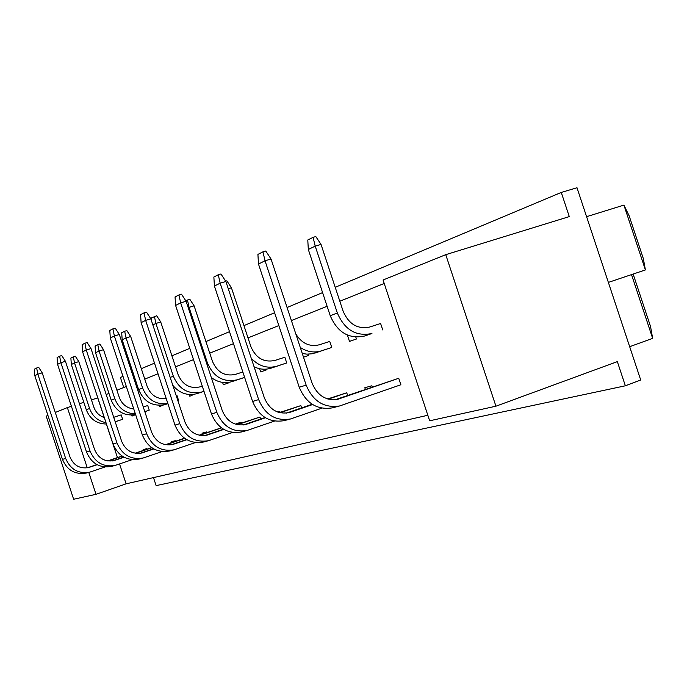 <?xml version="1.0" encoding="UTF-8"?>
<svg xmlns="http://www.w3.org/2000/svg" width="687" height="687" viewBox="0 0 687 687"><rect width="100%" height="100%" fill="white"/><g stroke="black" fill="none" stroke-linecap="round" stroke-linejoin="round"><path stroke-width="1.03" d="M429.667 420.796L383.071 279.995L445.751 254.671L495.928 406.197L429.667 420.796M153.484 477.602L156.129 485.615L625.359 385.793L640.713 380.005L576.994 187.749L561.27 192.437L569.283 216.603L445.751 254.671M625.359 385.793L617.338 361.62L495.928 406.197M561.27 192.437L335.222 287.303M322.589 292.602L287.08 307.51M274.594 312.748L243.937 325.612M229.51 331.666L205.92 341.568M189.784 348.343L171.913 355.84M154.506 363.14L141.307 368.679M132.874 372.217L131.921 372.62M122.982 376.373L120.397 377.455L123.72 387.511M88.778 472.407L96.017 494.322L73.638 499.251L46.192 416.133L47.935 415.429M55.286 412.466L67.369 407.58L87.266 467.847M629.678 346.703L652.65 338.356L631.516 274.611M608.364 282.409L645.402 269.931L623.908 205.104L586.586 216.68M633.148 274.061L650.537 326.497L652.65 338.356M623.908 205.104L629.137 215.787L643.333 258.587L645.402 269.931M119.555 463.974L126.107 483.82L427.838 415.266M126.107 483.82L96.017 494.322M384.222 283.482L339.816 301.215M327.115 306.29L291.391 320.554M278.836 325.569L247.998 337.884M233.477 343.68L209.75 353.152M193.511 359.636L175.537 366.815M158.036 373.805L144.759 379.104M136.275 382.496L135.313 382.882M126.322 386.472L116.91 390.225M108.975 393.393L106.184 394.51M97.812 397.85L91.448 399.894M83.823 402.324L79.443 403.724M71.422 406.283L67.369 407.58M97.726 397.885L104.218 417.524M106.356 424.025L117.451 457.585M133.759 452.931L133.553 452.329L132.625 452.587M115.201 421.801L122.647 419.302L121.187 414.879L113.716 417.318M146.984 449.178L146.803 448.628L143.094 449.667L143.343 450.414M131.689 415.146L131.998 416.09L135.571 414.639M144.828 411.676L149.242 410.165L147.714 405.536L143.274 406.987M175.417 441.303L175.219 440.693L171.14 441.835L171.415 442.668M159.092 405.373L159.513 406.644L163.42 404.987M178.491 400.126L177.778 400.358L178.491 400.126L176.885 395.257L176.173 395.497M206.761 432.63L206.538 431.951L202.03 433.205L202.339 434.141M189.251 394.527L189.81 396.236L194.095 394.321M221.377 427.803L199.17 435.223M241.472 423.029L241.214 422.265L236.216 423.656L236.491 424.48M222.579 382.393L223.344 384.72L228.247 383.028L228.058 382.453M260.656 419.027L259.995 417.018L236.912 424.592M211.321 377.532C217.865 382.393 224.795 383.732 232.112 381.56L244.632 377.403M280.124 412.346L279.832 411.479L277.746 412.063M259.6 368.713L260.656 371.899L266.127 370.018L265.843 369.168M301.593 407.898L300.837 405.613L279.411 412.586M254.078 366.789C259.763 369.469 265.448 369.924 271.133 368.146L286.728 362.951L284.839 357.231L274.972 360.443C263.928 362.745 255.907 358.15 250.901 346.66L231.433 287.784L228.264 288.729M303.508 357.18L308.566 355.445L308.145 354.183M347.622 395.42L346.746 392.792L327.63 398.941M302.289 353.479L306.883 354.157L312.345 353.762L331.761 347.476L329.751 341.413L319.429 344.771C309.708 347.107 301.851 343.526 295.848 334.019M372.285 386.91L371.916 385.768L364.814 387.743L365.338 389.306M347.424 335.187L349.477 341.387L356.441 339L355.814 337.119M398.735 378.271L338.21 399.138C326.179 401.122 317.471 395.789 312.087 383.131L271.039 259.025L265.027 260.777L306.153 385.132C313.074 401.44 324.281 408.37 339.782 405.923L400.882 384.746L398.735 378.271L335.282 399.688M382.753 329.966L380.607 323.491L369.786 327.012C357.652 329.485 348.764 324.204 343.114 311.159L321.035 244.426L315.213 246.126L337.334 312.989C344.676 329.906 356.209 336.75 371.933 333.504L364.582 336.029C348.97 339.258 337.515 332.491 330.241 315.728L308.317 249.475L307.785 239.986L313.083 237.341L315.805 236.56L321.035 244.426M313.083 237.341L315.213 246.126L308.317 249.475M262.949 251.828L265.027 260.777L258.484 264.04L257.917 254.413L262.949 251.828L265.757 251.013L271.039 259.025M258.484 264.04L299.231 387.236C306.084 403.398 317.214 410.259 332.602 407.829L339.782 405.923M300.296 347.467C307.158 351.924 314.208 353.049 321.439 350.859L331.761 347.476M225.671 281.172L226.865 280.82L231.433 287.784M251.244 358.228C258.733 366.18 267.277 368.825 276.87 366.18L286.728 362.951M185.799 300.794L189.818 299.257L194.112 305.844L189.062 307.355L207.465 363.045C213.631 377.111 223.55 382.702 237.23 379.799L244.624 377.378M187.457 299.961L189.062 307.355L188.255 307.75M242.837 371.976L235.435 374.389C224.881 376.605 217.229 372.285 212.489 361.439L194.112 305.844M151.234 320.039L151.106 318.081L156.67 315.754L160.732 321.997L155.897 323.457L173.322 376.201C179.17 389.529 188.65 394.793 201.746 391.994L203.97 391.264M154.42 316.432L155.897 323.457L152.849 324.934M172.815 385.33C179.599 393.359 187.714 396.107 197.152 393.574L203.987 391.332M202.27 386.137L200.054 386.867C189.938 389.005 182.639 384.935 178.131 374.664L160.732 321.997M312.611 404.549L289.038 412.621C277.6 414.527 269.347 409.555 264.297 397.704L225.877 281.49L220.158 283.173L258.656 399.602C265.148 414.871 275.77 421.329 290.507 418.976L321.885 408.172M218.277 274.757L220.158 283.173L214.421 286.041L213.863 277.024L218.277 274.757L220.948 273.976L225.877 281.49M214.421 286.041L252.584 401.457C259.025 416.588 269.562 422.986 284.195 420.642L290.507 418.976M312.164 404.265L286.419 413.119M346.746 392.792L328.326 399.138M265.431 417.765L245.723 424.497C234.817 426.326 226.985 421.672 222.227 410.534L186.108 301.267L180.664 302.89L216.843 412.346C222.966 426.696 233.048 432.733 247.088 430.474L274.465 421.088M178.955 294.946L180.664 302.89L175.597 305.423L175.048 296.956L178.955 294.946L181.497 294.199L186.108 301.267M175.597 305.423L211.476 413.986C217.547 428.207 227.56 434.201 241.515 431.951L247.088 430.474M265.027 417.524L243.361 424.961M300.837 405.613L280.047 412.75M223.825 429.409L207.268 435.034C196.86 436.795 189.406 432.424 184.906 421.921L150.831 318.82L145.644 320.374L179.771 423.647C185.55 437.181 195.151 442.857 208.556 440.685L232.627 432.458M144.072 312.86L145.644 320.374L141.118 322.632L140.595 314.646L144.072 312.86L146.494 312.138L150.831 318.82M141.118 322.632L174.987 425.107C180.724 438.529 190.256 444.163 203.584 441.999L208.556 440.685M223.464 429.195L205.13 435.472M259.995 417.018L237.504 424.721M186.855 439.723L172.909 444.455C162.948 446.155 155.837 442.033 151.569 432.089L119.323 334.492L114.36 335.986L146.657 433.737C152.136 446.541 161.29 451.9 174.12 449.805L195.426 442.548M112.917 328.85L114.36 335.986L110.315 338.013L109.8 330.456L112.917 328.85L115.236 328.163L119.323 334.492M110.315 338.013L142.372 435.043C147.817 447.752 156.911 453.068 169.663 450.99L174.12 449.805M186.529 439.534L170.96 444.858M221.497 427.889L199.719 435.335M124.682 331.254L126.056 337.944L122.174 339.825L121.702 332.74L124.682 331.254L126.846 330.602L130.693 336.536L126.056 337.944L142.604 388.043C147.593 399.825 156.009 404.978 167.843 403.509M122.174 339.825L138.611 389.581C144.141 402.144 153.158 407.082 165.653 404.403L167.903 403.664M166.228 398.597C157.271 399.456 150.934 395.446 147.216 386.566L130.693 336.536M97.794 344.659L99.065 351.04L95.545 352.749L95.081 346.008L97.794 344.659L99.873 344.024L103.514 349.683L99.065 351.04L114.823 398.752C118.662 408.43 125.515 413.471 135.365 413.857M95.545 352.749L111.2 400.152C116.034 411.453 124.175 416.279 135.622 414.63M144.811 411.625L149.242 410.165M133.75 408.963C126.751 408.121 121.917 404.239 119.255 397.326L103.514 349.683M73.346 356.836L74.531 362.951L71.328 364.505L70.881 358.073L73.346 356.836L75.347 356.235L78.816 361.637L74.531 362.951L89.576 408.482C92.556 416.391 98.026 421.122 106.004 422.66M71.328 364.505L86.279 409.753C90.049 419.164 96.773 423.922 106.451 424.016M115.184 421.758L122.647 419.302M104.312 417.559C99.22 415.824 95.725 412.337 93.836 407.116L78.816 361.637M153.802 448.937L142.02 452.922C132.471 454.562 125.669 450.663 121.616 441.226L91.01 348.575L86.261 350.018L116.91 442.806C122.123 454.957 130.874 460.024 143.162 458.006L162.149 451.557M84.922 343.225L86.261 350.018L82.612 351.838L82.114 344.668L84.922 343.225L87.137 342.555L91.01 348.575M82.612 351.838L113.046 443.982C118.224 456.048 126.923 461.08 139.135 459.071L143.162 458.006M184.485 438.212L165.43 444.704M153.502 448.774L140.234 453.3M184.734 438.392L165.945 444.798M124.064 457.216L114.094 460.582C104.931 462.162 98.421 458.461 94.548 449.478L65.428 361.293L60.877 362.684L90.031 450.99C95.004 462.557 103.385 467.366 115.176 465.417L132.196 459.655M59.632 356.209L60.877 362.684L57.562 364.342L57.081 357.515L59.632 356.209L61.753 355.565L65.428 361.293M57.562 364.342L86.536 452.055C91.465 463.545 99.804 468.319 111.534 466.387L115.176 465.417M151.629 447.598L135.09 453.222M123.789 457.07L112.453 460.925M151.861 447.752L135.562 453.3M97.168 464.695L88.726 467.538C79.924 469.058 73.681 465.537 69.98 456.975L42.208 372.852L37.828 374.192L65.643 458.427C70.383 469.453 78.43 474.03 89.765 472.149L105.094 466.971M36.669 368L37.828 374.192L34.814 375.695L34.35 369.194L36.669 368L38.712 367.382L42.208 372.852M34.814 375.695L62.457 459.397C67.171 470.355 75.166 474.897 86.442 473.034L89.765 472.149M122.071 456.013L107.653 460.917M96.919 464.567L87.223 467.856M133.553 452.329L132.711 452.613M122.277 456.159L108.099 460.977M337.334 312.989L330.241 315.728M371.933 333.504L364.582 336.029M306.153 385.132L299.231 387.236M339.412 398.769L337.094 399.405M321.439 350.859L314.972 353.084M276.87 366.18L271.133 368.146M207.465 363.045L206.632 363.363M237.23 379.799L232.112 381.56M173.322 376.201L170.196 377.412M201.746 391.994L197.152 393.574M258.656 399.602L252.584 401.457M290.189 412.269L287.982 412.87M216.843 412.346L211.476 413.986M246.822 424.154L244.709 424.738M179.771 423.647L174.987 425.107M208.324 434.716L206.306 435.266M146.657 433.737L142.372 435.043M173.914 444.146L171.982 444.678M142.604 388.043L138.611 389.581M167.886 403.63L165.653 404.403M114.823 398.752L111.2 400.152M89.576 408.482L86.279 409.753M116.91 442.806L113.046 443.982M142.982 452.63L141.127 453.137M90.031 450.99L86.536 452.055M115.012 460.299L113.243 460.788M65.643 458.427L62.457 459.397M89.619 467.263L87.91 467.735"/></g></svg>
